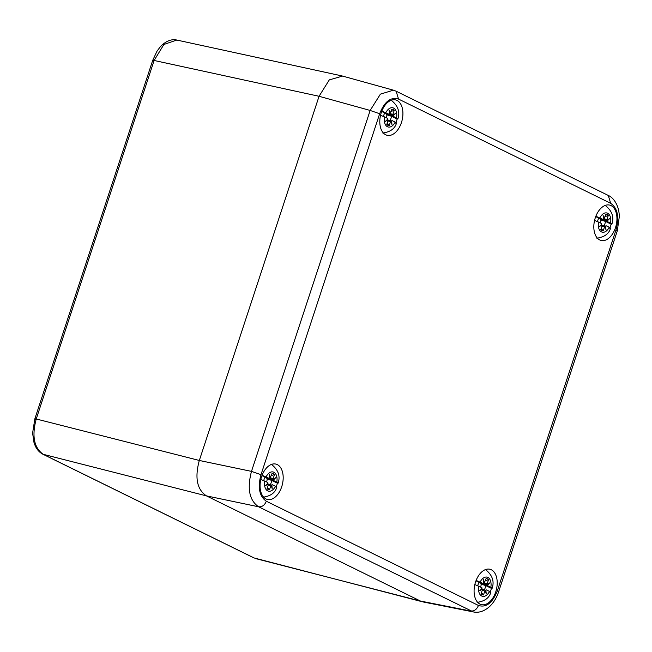 <?xml version="1.0" encoding="UTF-8"?>
<svg xmlns="http://www.w3.org/2000/svg" width="652" height="652" viewBox="0 0 652 652"><rect width="100%" height="100%" fill="white"/><g stroke="black" fill="none" stroke-linecap="round" stroke-linejoin="round"><path stroke-width="0.98" d="M423.515 602.032L420.467 601.046L206.431 495.879L420.467 601.046L426.017 602.155M342.553 76.072L341.738 75.86M398.551 99.08C390.792 96.683 384.493 101.565 379.66 113.733L260.996 474.672C257.597 487.541 259.374 496.392 266.326 501.225L478.454 605.463C486.213 607.86 492.513 602.97 497.346 590.81L616.01 229.871C619.408 217.002 617.631 208.151 610.679 203.31L398.551 99.08L396.139 91.207L393.441 90.18L380.409 94.116L370.157 110.449L319.056 96.284L199.325 460.459L319.056 96.284L329.301 79.886L342.585 76.08M422.284 601.755L254.052 557.941L43.358 454.403C34.059 447.948 31.687 436.147 36.235 418.983L154.108 60.473L163.896 44.466L176.782 40.057C173.342 39.063 166.912 39.764 160.359 46.724L157.108 50.995L152.715 60.343L34.841 418.853L32.6 433.148L34.018 442.675L35.151 445.675C36.919 449.627 39.511 452.488 42.918 454.24L206.44 495.879C196.994 489.554 194.622 477.753 199.316 460.467L36.235 418.983C34.686 418.649 34.442 418.763 35.485 419.317M397.003 100.424A18.191 11.076 103.4 0 0 395.568 99.911A18.191 11.076 103.4 0 0 380.898 113.831A18.191 11.076 103.4 0 0 385.707 134.777A18.191 11.076 103.4 0 0 387.141 135.298A18.191 11.076 103.4 0 0 401.811 121.37A18.191 11.076 103.4 0 0 397.003 100.424M480.002 604.119A18.191 11.076 103.4 0 0 481.437 604.632A18.191 11.076 103.4 0 0 496.107 590.712A18.191 11.076 103.4 0 0 491.298 569.758A18.191 11.076 103.4 0 0 489.864 569.245A18.191 11.076 103.4 0 0 475.194 583.165A18.191 11.076 103.4 0 0 480.002 604.119M265.975 498.943A18.191 11.076 103.4 0 0 267.41 499.465A18.191 11.076 103.4 0 0 282.08 485.544A18.191 11.076 103.4 0 0 277.271 464.591A18.191 11.076 103.4 0 0 275.837 464.077A18.191 11.076 103.4 0 0 261.167 477.997A18.191 11.076 103.4 0 0 265.975 498.943M599.734 239.944A18.191 11.076 103.4 0 0 601.168 240.466A18.191 11.076 103.4 0 0 615.838 226.546A18.191 11.076 103.4 0 0 611.03 205.592A18.191 11.076 103.4 0 0 609.596 205.078A18.191 11.076 103.4 0 0 594.926 218.999A18.191 11.076 103.4 0 0 599.734 239.944M260.996 474.672L251.485 471.38C246.969 488.617 249.341 500.418 258.599 506.791L473.442 611.951C479.147 613.059 484.705 611.103 490.108 606.067C493.906 602.244 496.751 597.468 498.641 591.739L617.314 230.808L619.4 215.951L618.789 210.84C616.482 200.669 611.054 196.545 608.275 195.445L396.139 91.207M260.808 479.391L267.882 482.537L267.532 483.8L268.331 484.746L267.059 488.601A8.37 5.094 103.4 0 0 267.092 488.633A8.37 5.094 103.4 0 0 268.184 489.473A8.37 5.094 103.4 0 0 269.488 489.791L267.426 487.5M262.088 475.243L269.243 478.413L269.765 477.9L269.333 474.371L270.335 477.566L272.08 473.344A8.37 5.094 103.4 0 1 274.5 474.534L271.346 475.577M261.949 475.618L265.046 477.142A6.373 3.879 103.4 0 0 263.791 480.557M267.124 478.984L266.725 478.226L273.547 479.929L273.677 480.597L276.798 482.13C278.355 482.945 278.543 483.295 277.377 483.197L271.697 480.402L267.124 478.984A4.254 2.592 103.4 0 1 266.529 481.869M271.444 464.379C278.249 469.79 280.482 476.025 278.143 483.083L277.377 483.197A16.365 9.967 103.4 0 1 276.269 486.702M269.757 477.875L273.237 478.389L273.457 479.098L275.902 477.59L273.547 479.929M273.237 478.389L274.5 474.534M270.401 477.582L269.708 477.484L270.808 477.199M269.284 478.429L264.875 477.443L269.243 478.413L269.716 478.046M267.972 483.352L265.657 485.544L268.111 484.037M269.488 489.791L270.751 485.936L268.216 485.088M271.224 485.569L270.751 485.936L271.313 485.61L272.226 488.772L271.851 485.088L268.314 484.2M272.324 484.721L271.851 485.088L272.324 484.721L275.446 486.253C276.986 487.06 277.182 487.411 276.016 487.321M271.313 485.61L271.803 485.235M271.338 485.675L272.226 488.772M266.603 477.411L266.725 478.226M273.595 479.782L273.465 479.196L266.807 478.112M275.902 477.59L273.457 479.098M267.532 483.8L265.657 485.544M270.49 484.257A6.373 3.879 103.4 0 0 271.697 480.402M270.254 477.525L269.692 477.337M380.54 115.225L387.614 118.371L387.264 119.634L388.062 120.579L386.791 124.434A8.37 5.094 103.4 0 0 386.823 124.467A8.37 5.094 103.4 0 0 387.916 125.298A8.37 5.094 103.4 0 0 389.22 125.624L387.158 123.334M381.819 111.076L388.975 114.247L389.497 113.733L389.065 110.196L390.067 113.399L391.811 109.177A8.37 5.094 103.4 0 1 394.232 110.367L391.078 111.41M381.681 111.451L384.778 112.975A6.373 3.879 103.4 0 0 383.523 116.39M386.856 114.817L386.457 114.059L393.278 115.763L393.409 116.431L396.53 117.963C398.087 118.77 398.274 119.129 397.109 119.031L391.428 116.235L386.856 114.817A4.254 2.592 103.4 0 1 386.261 117.702M391.176 100.212C397.981 105.624 400.214 111.859 397.875 118.917L397.109 119.031A16.365 9.967 103.4 0 1 396 122.535M389.488 113.709L392.969 114.222L393.189 114.931L395.634 113.424L393.278 115.763M392.969 114.222L394.232 110.367M390.132 113.415L389.44 113.318L390.54 113.032M389.016 114.263L384.607 113.277L388.975 114.247L389.448 113.88M387.704 119.186L385.389 121.378L387.842 119.87M389.22 125.624L390.483 121.769L387.948 120.922M390.955 121.402L390.483 121.769L391.045 121.443L391.958 124.605L391.583 120.922L388.046 120.033M392.056 120.555L391.583 120.922L392.056 120.555L395.177 122.087C396.718 122.894 396.913 123.244 395.748 123.155M391.045 121.443L391.534 121.068M391.07 121.5L391.958 124.605M386.334 113.244L386.457 114.059M393.327 115.616L393.197 115.029L386.538 113.945M395.634 113.424L393.189 114.931M387.264 119.634L385.389 121.378M390.23 120.09A6.373 3.879 103.4 0 0 391.428 116.235M389.986 113.358L389.423 113.171M594.567 220.392L601.641 223.538L601.291 224.801L602.089 225.747L600.818 229.602A8.37 5.094 103.4 0 0 600.851 229.634A8.37 5.094 103.4 0 0 601.943 230.474A8.37 5.094 103.4 0 0 603.247 230.792L601.185 228.51M595.846 216.244L603.002 219.414L603.524 218.901L603.092 215.372L604.094 218.567L605.838 214.345A8.37 5.094 103.4 0 1 608.259 215.535L605.105 216.578M595.708 216.619L598.805 218.143A6.373 3.879 103.4 0 0 597.55 221.558M600.883 219.993L600.484 219.227L607.305 220.93L607.436 221.598L610.557 223.131C612.114 223.946 612.301 224.296 611.136 224.198L605.455 221.403L600.883 219.993A4.254 2.592 103.4 0 1 600.288 222.87M605.203 205.38C612.008 210.792 614.241 217.026 611.902 224.084L611.136 224.198A16.365 9.967 103.4 0 1 610.027 227.703M603.516 218.876L606.996 219.39L607.216 220.099L609.661 218.599L607.305 220.93M606.996 219.39L608.259 215.535M603.467 218.477L604.567 218.2M598.634 218.436L603.002 219.414L603.475 219.048M601.731 224.353L599.416 226.546L601.869 225.038M603.247 230.792L604.51 226.937L601.975 226.089M609.775 228.322C610.94 228.412 610.745 228.061 609.204 227.255L606.083 225.722L605.61 226.089L605.985 229.773L605.072 226.619L604.51 226.937L604.983 226.57L602.122 225.608M606.083 225.722L605.61 226.089L602.073 225.201M605.072 226.619L605.561 226.236M605.097 226.676L605.985 229.773M600.362 218.412L600.484 219.227M607.354 220.783L607.224 220.205L600.565 219.113M609.661 218.599L607.216 220.099M601.291 224.801L599.416 226.546M604.249 225.258A6.373 3.879 103.4 0 0 605.455 221.403M604.013 218.526L603.45 218.347M474.835 584.559L481.909 587.705L481.559 588.968L482.358 589.913L481.086 593.768A8.37 5.094 103.4 0 0 481.119 593.801A8.37 5.094 103.4 0 0 482.211 594.64A8.37 5.094 103.4 0 0 483.515 594.958L481.453 592.676M476.115 580.41L483.271 583.589L483.792 583.067L483.36 579.538L484.363 582.733L486.107 578.511A8.37 5.094 103.4 0 1 488.527 579.701L485.373 580.745M475.976 580.785L479.073 582.309A6.373 3.879 103.4 0 0 477.818 585.724M481.152 584.159L480.752 583.393L487.574 585.097L487.704 585.765L490.826 587.297C492.382 588.112 492.57 588.463 491.404 588.365L485.724 585.569L481.152 584.159A4.254 2.592 103.4 0 1 480.557 587.036M485.463 569.546C492.276 574.958 494.509 581.193 492.17 588.251L491.404 588.365A16.365 9.967 103.4 0 1 490.296 591.869M483.784 583.043L487.264 583.556L487.484 584.265L489.929 582.766L487.574 585.097M487.264 583.556L488.527 579.701M484.428 582.749L483.735 582.652L484.835 582.366M483.311 583.597L478.902 582.611L483.271 583.589L483.743 583.214M481.999 588.52L479.685 590.712L482.138 589.204M483.515 594.958L484.778 591.103L482.244 590.256M485.251 590.736L484.778 591.103L485.341 590.785L486.253 593.939L485.879 590.256L482.341 589.367M486.351 589.889L485.879 590.256L486.351 589.889L489.473 591.421C491.013 592.228 491.209 592.578 490.043 592.489M485.341 590.785L485.83 590.402M485.365 590.842L486.253 593.939M480.63 582.578L480.752 583.393M487.623 584.95L487.492 584.371L480.834 583.279M489.929 582.766L487.484 584.265M481.559 588.968L479.685 590.712M484.517 589.424A6.373 3.879 103.4 0 0 485.724 585.569M484.281 582.692L483.719 582.513M319.056 96.284L154.108 60.473C152.576 60.147 152.332 60.253 153.359 60.807M256.138 558.715L420.467 601.046L470.728 611.03C474.208 611.299 476.783 609.449 478.454 605.463M266.326 501.225C264.671 505.243 262.096 507.093 258.599 506.791L206.431 495.879M497.346 590.81L498.641 591.739M616.01 229.871L617.314 230.808M610.679 203.31L608.275 195.445M379.66 113.733L370.157 110.449L251.485 471.38L199.316 460.467M276.798 482.13A9.87 6.007 103.4 0 0 273.848 472.244A9.87 6.007 103.4 0 0 266.114 476.881M264.761 481.005A9.87 6.007 103.4 0 0 267.719 490.891A9.87 6.007 103.4 0 0 275.446 486.253M266.896 478.902L273.677 480.597M266.692 478.071L273.367 479.057M396.53 117.963A9.87 6.007 103.4 0 0 393.58 108.077A9.87 6.007 103.4 0 0 385.845 112.715M384.493 116.838A9.87 6.007 103.4 0 0 387.451 126.724A9.87 6.007 103.4 0 0 395.177 122.087M386.628 114.736L393.409 116.431M386.424 113.904L393.099 114.891M610.557 223.131A9.87 6.007 103.4 0 0 607.607 213.245A9.87 6.007 103.4 0 0 599.873 217.882M598.52 222.006A9.87 6.007 103.4 0 0 601.478 231.892A9.87 6.007 103.4 0 0 609.204 227.255M600.655 219.903L607.436 221.598M604.934 226.554L602.122 225.616M600.451 219.072L607.126 220.058M490.826 587.297A9.87 6.007 103.4 0 0 487.875 577.411A9.87 6.007 103.4 0 0 480.141 582.049M478.788 586.172A9.87 6.007 103.4 0 0 481.746 596.058A9.87 6.007 103.4 0 0 489.473 591.421M480.923 584.07L487.704 585.765M480.72 583.238L487.394 584.225M253.62 557.778L42.918 454.24M341.395 75.795L176.79 40.049M473.442 611.951L423.164 601.967M393.441 90.18L342.324 76.015M276.782 487.223C275.209 492.79 270.645 496.107 263.106 497.191M396.514 123.057C394.941 128.615 390.377 131.94 382.838 133.024M610.541 228.224C608.968 233.791 604.404 237.108 596.865 238.192M598.634 218.444L603.043 219.431M604.159 218.583L603.467 218.485M490.809 592.391C489.236 597.957 484.672 601.274 477.134 602.358"/></g></svg>
